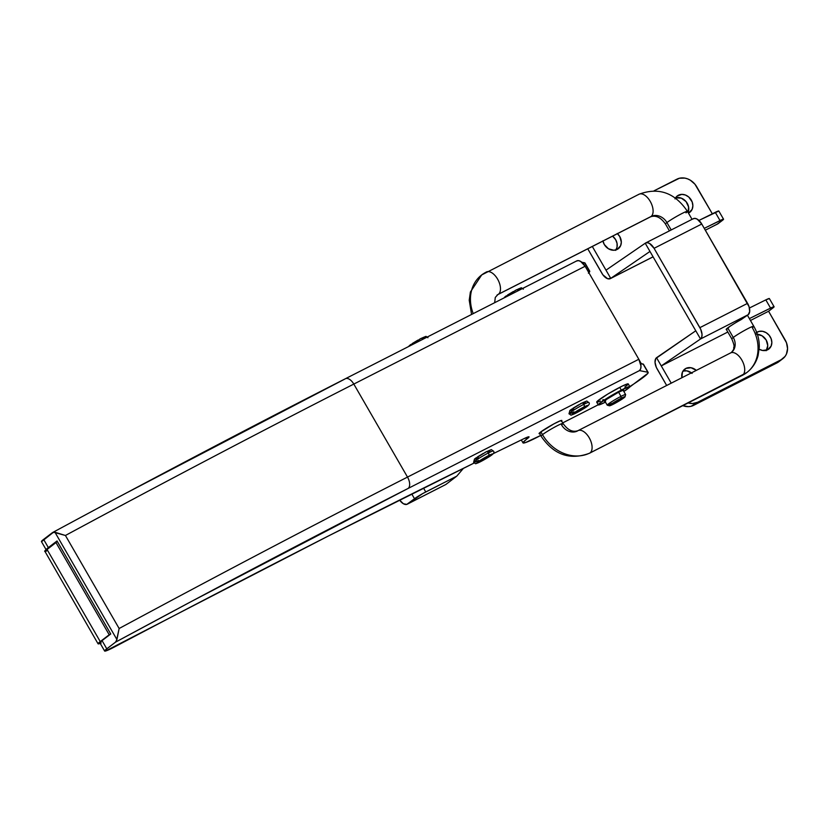 <?xml version="1.0" encoding="UTF-8"?>
<svg xmlns="http://www.w3.org/2000/svg" width="829" height="829" viewBox="0 0 829 829"><rect width="100%" height="100%" fill="white"/><g stroke="black" fill="none" stroke-linecap="round" stroke-linejoin="round"><path stroke-width="1.24" d="M539.617 433.64A13.15 1.088 -30 0 1 539.057 433.629A13.15 1.088 -30 0 1 540.56 432.085L539.14 433.36L540.239 433.443M526.602 439.194L525.804 437.816L526.602 439.194A31.699 2.611 -30 0 1 527.026 438.873L526.291 437.598L527.026 438.873L528.85 436.779L523.835 438.728A15.844 1.306 -30 0 1 529.047 436.862A15.844 1.306 -30 0 1 527.026 438.873A31.699 2.611 -30 0 0 526.602 439.194A31.699 2.611 -30 0 0 523.006 442.893A31.699 2.611 -30 0 0 540.663 435.463L525.317 442.645L523.006 442.593L526.602 439.194M99.988 642.9L102.05 640.61A19.015 1.565 150 0 0 99.894 642.827L104.63 651.034A19.015 1.565 -30 0 0 114.972 646.713A1901.83 156.691 -30 0 1 474.136 463.028L327.921 536.228L105.521 651.034L104.682 650.755L105.376 649.977L115.48 642.185L116.93 639.584L54.942 532.218L52.3 532.746L43.616 539.389L48.351 547.596L57.035 540.954L110.744 633.978L102.05 640.61L106.786 648.817L115.48 642.185L191.261 601.543L408.148 488.426L639.47 370.604L647.843 372.242A41.201 3.399 -30 0 1 648.164 372.418A41.201 3.399 -30 0 1 629.781 386.552L621.294 390.086L619.709 387.35A18.228 1.503 150 0 0 596.693 402.138L598.269 404.873A18.228 1.503 -30 0 1 621.294 390.086A18.228 1.503 -30 0 1 629.843 386.646A18.228 1.503 -30 0 1 623.864 391.506L647.863 373.309L648.205 372.573L643.107 364.035L647.843 372.242L639.47 370.604A9.513 5.098 -117 0 0 638.827 359.268L640.972 365.983L640.672 368.781L639.47 370.604L408.148 488.426A9.513 5.098 -117 0 0 407.505 477.089L638.827 359.268L585.129 266.254L638.827 359.268L407.505 477.089L353.807 384.076L407.505 477.089A9.513 5.098 63 0 1 408.148 488.426A1575.349 129.801 -30 0 0 115.48 642.185M493.079 453.732A1901.83 156.691 -30 0 1 523.835 438.728L493.079 453.732M594.725 406.583L562.694 422.894L594.725 406.583A41.201 3.399 -30 0 0 598.217 404.78L594.725 406.583M648.164 372.418L643.428 364.211A41.201 3.399 150 0 0 643.107 364.035L640.589 363.537L643.459 364.366M589.72 271.197L584.984 262.99A41.201 3.399 150 0 0 584.663 262.803L589.398 271.01A41.201 3.399 -30 0 1 589.72 271.197A41.201 3.399 -30 0 1 588.87 272.741M588.403 273.207L589.761 271.352L587.678 270.679L589.398 271.01L584.663 262.803L581.854 262.254L585.025 263.145M576.29 261.166L578.217 260.596L580.569 261.363L585.129 266.254L353.807 384.076A1584.861 130.578 150 0 0 65.429 535.482L119.138 628.506A1584.861 130.578 -30 0 1 407.505 477.089A1584.861 130.578 150 0 0 119.138 628.506L65.429 535.482L54.942 532.218L116.93 639.584L119.138 628.506L116.381 641.118M561.264 421.256L561.834 420.448L560.663 420.645L554.083 423.785L540.56 432.085A13.15 1.088 -30 0 1 553.119 424.303A13.15 1.088 -30 0 1 561.844 420.469A13.15 1.088 -30 0 1 561.575 420.956M41.554 541.679L53.512 532.208L65.429 535.482A1584.861 130.578 -30 0 1 353.807 384.076L585.129 266.254A9.513 5.098 -117 0 0 576.715 260.907L345.392 378.729A9.513 5.098 63 0 1 353.807 384.076A9.513 5.098 -117 0 0 345.434 378.708M128.08 492.105L344.968 378.998A9.513 5.098 63 0 1 345.392 378.729C252.679 425.961 155.106 477.214 52.683 532.498M46.289 549.886L57.035 540.954L110.744 633.978L102.05 640.61L106.786 648.817A19.015 1.565 -30 0 0 104.63 651.034M52.3 532.746L53.512 532.208M46.186 549.658A19.015 1.565 -30 0 1 48.351 547.596L43.616 539.389A19.015 1.565 150 0 0 41.45 541.606L46.186 549.814M411.754 493.97L414.5 498.726L406.78 504.395L403.381 503.752L399.588 500.053A9.513 5.098 63 0 0 407.246 504.208A9.513 5.098 63 0 0 407.671 503.939L422.697 493.587L456.748 476.167L463.484 468.281L456.748 476.167L445.826 484.509L407.671 503.939L445.826 484.509L456.748 476.167L425.754 491.96L423.526 488.094L425.754 491.96A9.513 0.788 -30 0 0 414.5 498.726L411.754 493.97M407.246 504.208L445.826 484.509M481.39 275.166A38.041 31.958 52.6 0 0 473.224 313.621A38.041 31.958 -127.4 0 1 481.39 275.166A38.041 31.958 -127.4 0 1 485.815 272.337A12.684 6.798 63 0 1 486.385 271.985A12.684 6.798 63 0 1 497.897 279.653A12.684 6.798 63 0 1 498.457 294.222A12.684 10.653 52.6 0 0 496.975 295.165A12.684 10.653 -127.4 0 1 498.457 294.222L651.076 216.483A12.684 6.798 63 0 1 650.475 216.856M497.846 294.596A12.684 6.798 -117 0 0 498.457 294.222A12.684 6.798 63 0 1 497.887 294.575L495.286 297.435L494.664 302.699M638.444 194.597A12.684 6.798 63 0 1 639.045 194.224A12.684 6.798 63 0 1 650.547 201.944A12.684 6.798 63 0 1 651.076 216.483A12.684 10.653 -127.4 0 1 666.93 222.566L671.2 229.954L666.93 222.566A12.684 1.047 -30 0 1 679.034 215.074A12.684 1.047 -30 0 1 687.448 211.364A12.684 1.047 150 0 0 679.044 215.063A12.684 1.047 150 0 0 666.93 222.566A12.684 1.047 150 0 0 665.49 224.048A12.684 1.047 -30 0 1 666.93 222.566A12.684 10.653 52.6 0 0 651.076 216.483A12.684 6.798 -117 0 0 650.527 201.913A12.684 6.798 -117 0 0 639.004 194.245L481.69 274.938L470.395 292.005L469.224 300.222L471.566 314.46M589.46 453.266A12.684 6.798 -117 0 0 590.061 452.893A12.684 6.798 63 0 1 589.502 453.245L746.815 372.563C752.431 368.18 756.193 362.491 758.1 355.506L759.281 347.278C759.416 339.89 757.582 332.895 753.789 326.274A12.684 1.047 150 0 0 745.364 329.973A12.684 1.047 150 0 0 733.271 337.465L727.748 327.89L733.271 337.465A12.684 10.653 -127.4 0 1 731.53 352.325A12.684 10.653 52.6 0 0 733.271 337.465A12.684 1.047 150 0 0 731.831 338.947A12.684 1.047 -30 0 1 733.271 337.465A12.684 1.047 -30 0 1 745.385 329.963A12.684 1.047 -30 0 1 753.789 326.274A12.684 1.047 -30 0 1 752.349 327.745A38.041 31.958 -127.4 0 1 747.116 372.325A38.041 31.958 -127.4 0 1 742.691 375.154A12.684 6.798 63 0 1 742.079 375.527M589.502 453.245C569.834 460.509 553.679 454.8 541.047 436.127A12.684 1.047 -30 0 1 542.487 434.645L540.881 431.847L542.487 434.645A12.684 1.047 -30 0 1 554.601 427.142A12.684 1.047 -30 0 1 563.015 423.443A12.684 1.047 -30 0 1 561.575 424.925A12.684 10.653 52.6 0 0 577.43 431.007A12.684 6.798 63 0 1 577.989 430.655A12.684 6.798 63 0 1 589.512 438.323A12.684 6.798 63 0 1 590.061 452.893A38.041 31.958 -127.4 0 1 542.487 434.645A12.684 1.047 150 0 0 541.057 436.127M742.121 375.506A12.684 6.798 -117 0 0 742.691 375.154L590.061 452.893L742.691 375.154A12.684 6.798 -117 0 0 742.131 360.584A12.684 6.798 -117 0 0 730.618 352.916L577.989 430.655C572.735 432.531 567.751 430.127 563.015 423.443A12.684 1.047 150 0 0 554.591 427.153A12.684 1.047 150 0 0 542.487 434.645A38.041 31.958 52.6 0 0 590.061 452.893A12.684 6.798 -117 0 0 589.533 438.354A12.684 6.798 -117 0 0 578.031 430.634M730.048 353.268A12.684 6.798 63 0 1 730.65 352.895A12.684 6.798 63 0 1 742.152 360.615A12.684 6.798 63 0 1 742.691 375.154A38.041 31.958 52.6 0 0 747.116 372.325M692.049 219.333L687.448 211.364A12.684 1.047 -30 0 1 686.008 212.846M669.428 230.856L665.49 224.048C660.754 217.364 655.76 214.96 650.516 216.835A12.684 6.798 -117 0 0 651.076 216.483L498.457 294.222A12.684 6.798 -117 0 0 497.918 279.684A12.684 6.798 -117 0 0 486.426 271.964M691.448 372.863A10.3 8.653 52.6 0 0 682.992 371.071L686.951 370.864L692.101 373.402M685.873 368.428A10.3 8.653 -127.4 0 1 696.329 370.376L691.044 367.734L685.873 368.428L682.433 372.128L681.915 377.723A10.3 8.653 -127.4 0 1 684.754 369.133A10.3 8.653 -127.4 0 1 685.873 368.428L683.78 370.024L685.873 368.428M766.462 350.263A10.3 8.653 52.6 0 0 766.234 340.118A10.3 8.653 52.6 0 0 757.364 334.294M756.701 332.408A10.3 8.653 -127.4 0 1 757.416 331.994L756.742 332.502L757.416 331.994A10.3 8.653 -127.4 0 1 769.882 336.263A10.3 8.653 -127.4 0 1 768.804 349.071A10.3 8.653 -127.4 0 1 767.685 349.776L771.125 346.076L771.84 342.543L771.146 338.74L769.146 335.279L766.141 332.657L762.587 331.299L759.022 331.393L755.996 332.937M615.947 249.912A10.3 8.653 52.6 0 0 612.579 236.161L615.688 239.716L617.056 243.415L617.045 247.156L615.646 250.368M617.45 233.685A10.3 8.653 -127.4 0 1 618.289 248.721A10.3 8.653 -127.4 0 1 617.17 249.425L613.812 250.265L608.445 248.762L604.279 244.482L602.911 240.783M688.06 212.411A10.3 8.653 52.6 0 0 685.915 201.426A10.3 8.653 52.6 0 0 675.562 197.841L681.324 198.141L686.08 201.613L688.598 206.981L688.049 212.421M675.417 198.069A10.3 8.653 -127.4 0 1 677.324 195.903A10.3 8.653 -127.4 0 1 678.443 195.209A10.3 8.653 -127.4 0 1 690.909 199.478A10.3 8.653 -127.4 0 1 689.821 212.286A10.3 8.653 -127.4 0 1 688.712 212.991L688.453 213.105A10.3 8.653 -127.4 0 0 688.712 212.991L692.153 209.291L692.868 205.758L692.174 201.955L688.775 197.043L685.428 195.022L681.801 194.369L677.024 196.141L675.003 198.898M692.93 218.939L694.857 218.369L697.21 219.136L701.759 224.017L749.074 306.73L749.685 311.569L748.204 314.688L729.675 326.512L726.587 329.538M654.071 248.317L699.873 327.652L747.571 303.352L701.759 224.017L654.071 248.317L649.521 243.425L647.159 242.659L645.231 243.239L700.515 338.988L701.717 337.165L702.028 334.367L700.723 329.31L654.071 248.317L701.759 224.017A9.513 5.098 -117 0 0 693.345 218.68L645.656 242.97A9.513 5.098 63 0 1 654.071 248.317M726.401 329.548A13.627 1.119 -30 0 1 726.194 329.486A13.627 1.119 -30 0 1 741.178 319.6L748.204 314.688L700.515 338.988L748.204 314.688A9.513 5.098 -117 0 0 747.571 303.352L699.873 327.652A9.513 5.098 63 0 1 700.515 338.988L661.273 365.91L671.231 383.164L661.273 365.91L727.831 332.014L661.273 365.91L656.537 357.703A9.513 5.098 63 0 0 657.179 369.04L666.671 385.485L656.33 367.382L655.024 362.325L655.832 358.48L695.78 330.781L700.515 338.988L661.273 365.91L656.537 357.703L695.78 330.781L649.967 251.446L610.735 278.368L653.065 256.803L610.735 278.368L592.32 246.482L605.989 270.161L645.231 243.239L605.989 270.161L610.735 278.368L649.967 251.446L645.231 243.239A9.513 5.098 63 0 1 645.656 242.97M696.723 186.774L712.318 213.799L694.951 184.225L690.329 180.204L687.645 178.888L684.858 178.1L679.376 178.256L654.06 190.805L676.899 179.178A15.844 13.316 -127.4 0 1 696.723 186.774M718.826 211.012L698.951 220.431L715.272 212.338A9.513 0.788 150 0 1 718.816 211.012L723.562 219.219A9.513 0.788 -30 0 0 720.018 220.545L715.272 212.338L720.018 220.545L704.267 228.358L722.888 219.281L723.562 219.219L723.106 219.809L717.158 224.162M723.562 219.219A9.513 0.788 -30 0 1 722.473 220.327L718.049 223.706L705.324 230.193L717.624 223.975A9.513 5.098 -117 0 0 718.049 223.706L705.324 230.193M617.232 233.488L619.781 236.586L621.325 242.192L620.61 245.736L617.17 249.425A10.3 8.653 -127.4 0 1 602.963 241.063M610.735 278.368L607.657 278.731L602.901 274.834L587.761 248.804L601.895 273.29A9.513 5.098 63 0 0 610.31 278.637A9.513 5.098 63 0 0 610.735 278.368M774.099 306.761A9.513 0.788 -30 0 0 770.555 308.087L765.82 299.88L749.416 308.015L765.82 299.88L770.555 308.087L749.364 318.605L772.701 307.103L774.11 306.761L773.654 307.352L768.587 311.258L773.022 307.87A9.513 0.788 -30 0 0 774.099 306.761L769.364 298.554A9.513 0.788 150 0 0 765.82 299.88L769.364 298.554M779.219 361.413L781.146 359.734A15.844 13.316 -127.4 0 0 782.866 358.646A15.844 13.316 -127.4 0 0 785.177 339.983L768.587 311.258L750.452 320.491L768.587 311.258L786.483 342.76L787.55 348.605L786.441 354.056L785.104 356.366L781.146 359.734L697.676 402.241L692.516 403.526L688.225 402.967A15.844 13.316 -127.4 0 0 697.676 402.241L781.146 359.734L777.053 362.864L693.583 405.371L697.676 402.241L691.106 406.293L688.422 406.656L682.837 405.661M758.96 349.102L762.514 350.47L767.685 349.776A10.3 8.653 -127.4 0 1 759.177 349.237M782.866 358.646L778.773 361.776A15.844 13.316 52.6 0 1 777.053 362.864L693.583 405.371A15.844 13.316 52.6 0 1 682.889 405.682M766.162 350.719L767.747 345.672L766.203 340.066L762.048 335.786L756.67 334.284M518.156 290.73A2.218 1.192 -117 0 0 516.446 289.839A2.218 1.192 -117 0 0 516.343 289.912A2.218 1.192 63 0 1 516.446 289.839A2.218 1.192 63 0 1 517.793 290.305M505.244 297.404L504.467 297.342M504.82 296.979L506.364 295.798M507.503 295.031L513.389 291.487M514.913 290.658L516.343 289.912M518.685 288.793L520.28 288.523M519.928 288.886L518.384 290.067M422.769 339.32A2.218 1.192 -117 0 0 421.059 338.429A2.218 1.192 -117 0 0 420.945 338.501A2.218 1.192 63 0 1 421.059 338.429A2.218 1.192 63 0 1 422.407 338.895M409.847 345.994L409.08 345.931M409.433 345.569L410.977 344.387M412.117 343.62L418.003 340.077M419.526 339.248L420.945 338.501M423.298 337.382L424.894 337.113M424.541 337.476L422.997 338.657M573.958 411.858A11.409 0.943 -30 0 1 568.995 413.692A11.409 0.943 -30 0 1 583.792 404.355A2.218 1.192 -117 0 0 581.834 403.101A2.218 1.192 -117 0 0 581.73 403.163L580.3 403.91M581.73 403.163A2.218 1.192 63 0 1 581.834 403.101A2.218 1.192 63 0 1 583.792 404.355A11.409 0.943 -30 0 1 588.745 402.521A11.409 0.943 150 0 0 583.792 404.355A2.218 1.192 63 0 1 583.937 406.998A9.192 0.756 -30 0 1 586.891 406.5A9.192 0.756 -30 0 1 576.02 413.049L587.927 405.412L576.424 411.267L572.072 414.438L576.02 413.049A2.218 1.192 63 0 1 575.906 413.111A2.218 1.192 63 0 1 575.813 413.153A2.218 1.192 -117 0 0 575.906 413.111A2.218 1.192 -117 0 0 576.02 413.049A9.192 0.756 -30 0 1 573.067 413.547A9.192 0.756 -30 0 1 583.937 406.998A2.218 1.192 -117 0 0 583.792 404.355A11.409 0.943 150 0 0 568.995 413.692M578.777 404.749L572.891 408.293M571.761 409.06L570.207 410.241M569.865 410.604L571.461 410.334M572.538 409.847L573.803 409.215M583.782 403.329L585.326 402.148M585.668 401.785L584.072 402.055M478.571 460.447A11.409 0.943 -30 0 1 473.608 462.281A11.409 0.943 -30 0 1 488.405 452.945A2.218 1.192 -117 0 0 486.447 451.691A2.218 1.192 -117 0 0 486.343 451.753L484.913 452.499M480.416 461.743A2.218 1.192 -117 0 0 480.519 461.701A2.218 1.192 -117 0 0 480.623 461.639A9.192 0.756 -30 0 1 477.67 462.136A9.192 0.756 -30 0 1 488.55 455.587A2.218 1.192 -117 0 0 488.405 452.945A11.409 0.943 150 0 0 473.608 462.281M486.343 451.753A2.218 1.192 63 0 1 486.447 451.691A2.218 1.192 63 0 1 488.405 452.945A11.409 0.943 -30 0 1 493.359 451.111A11.409 0.943 150 0 0 488.405 452.945A2.218 1.192 63 0 1 488.55 455.587L476.634 463.224L489.462 456.51L492.54 454.002L488.55 455.587A9.192 0.756 -30 0 1 491.504 455.09A9.192 0.756 -30 0 1 480.623 461.639A2.218 1.192 63 0 1 480.519 461.701C486.903 457.909 496.374 453.639 493.369 450.986C490.063 449.494 493.804 448.686 486.436 451.691L474.509 459.038L473.597 462.406C476.841 463.929 473.39 464.654 480.53 461.701M483.39 453.339L477.504 456.883M476.364 457.649L474.82 458.82M474.468 459.193L476.074 458.924M477.141 458.437L478.416 457.805M488.385 451.919L489.929 450.738M490.281 450.365L488.685 450.634M611.854 403.36A10.622 0.87 -30 0 1 607.232 405.174A10.622 0.87 -30 0 1 611.615 401.754A10.622 0.87 -30 0 1 621.004 396.376A10.622 0.87 150 0 0 611.294 401.961A10.622 0.87 150 0 0 607.294 405.215L609.45 405.785A9.036 0.746 -30 0 1 612.859 403.018A9.036 0.746 -30 0 1 621.108 398.262L621.004 396.376L618.61 392.231L621.004 396.376A10.622 0.87 -30 0 1 625.626 394.552L623.118 390.221M625.045 396.78L625.626 394.635A10.622 0.87 150 0 0 621.004 396.376L621.108 398.262A9.036 0.746 -30 0 1 625.045 396.78A9.036 0.746 -30 0 1 613.325 404.21L625.025 396.708L613.729 402.459L609.398 405.764L613.325 404.21A9.036 0.746 -30 0 1 609.45 405.785M605.647 401.081L604.465 401.163L606.527 399.412L618.455 392.304A11.098 0.912 -30 0 1 623.667 390.21A11.098 0.912 -30 0 1 623.387 390.677M629.843 386.646L628.258 383.91A18.228 1.503 150 0 0 619.709 387.35L621.294 390.086L609.232 396.873L598.87 403.972L598.351 404.935L599.004 404.904L605.471 402.127A18.228 1.503 -30 0 1 598.269 404.873M604.994 401.298A11.098 0.912 -30 0 1 604.445 401.309A11.098 0.912 -30 0 1 618.455 392.304L623.211 390.2L623.304 390.76M628.175 383.848L622.31 386.045L607.657 394.138L597.284 401.236L596.725 401.889L597.429 402.169L600.414 401.049M602.642 400.013L603.46 399.609M624.848 387.029L627.667 384.811M100.236 641.594L110.744 633.967L109.2 634.755L55.812 542.29L109.2 634.755L100.236 641.594L46.849 549.13L100.236 641.594L98.081 643.822A19.015 1.565 -30 0 1 100.236 641.594M101.138 643.035L98.081 643.822A19.015 1.565 -30 0 0 100.216 643.397M57.356 541.503L46.849 549.13A19.015 1.565 150 0 0 44.693 551.347L57.356 541.503M46.528 551.047L45.595 551.347M44.984 551.451L98.081 643.822M521.306 439.961L523.006 442.893M639.594 360.75L641.283 363.672M726.235 329.268L731.831 338.947C735.561 348.18 733.396 346.304 733.748 348.315C733.986 348.947 733.209 350.304 731.427 352.408L730.618 352.916M753.789 326.274L747.447 315.279M561.285 420.458L563.015 423.443M539.327 433.142L541.047 436.127M639.004 194.245C658.672 186.981 674.827 192.691 687.448 211.364M650.516 216.835L497.887 294.575M610.331 278.627L653.086 256.845M503.68 298.098L516.436 289.849C523.804 286.844 520.063 287.642 523.368 289.145M408.293 346.688L421.049 338.439C428.417 335.434 424.676 336.232 427.971 337.735M568.995 413.816L569.896 410.448L581.823 403.101C589.191 400.106 585.461 400.904 588.756 402.407C591.771 405.049 582.3 409.329 575.917 413.111C568.787 416.065 572.238 415.339 568.995 413.816M604.724 400.842L607.232 405.174"/></g></svg>
